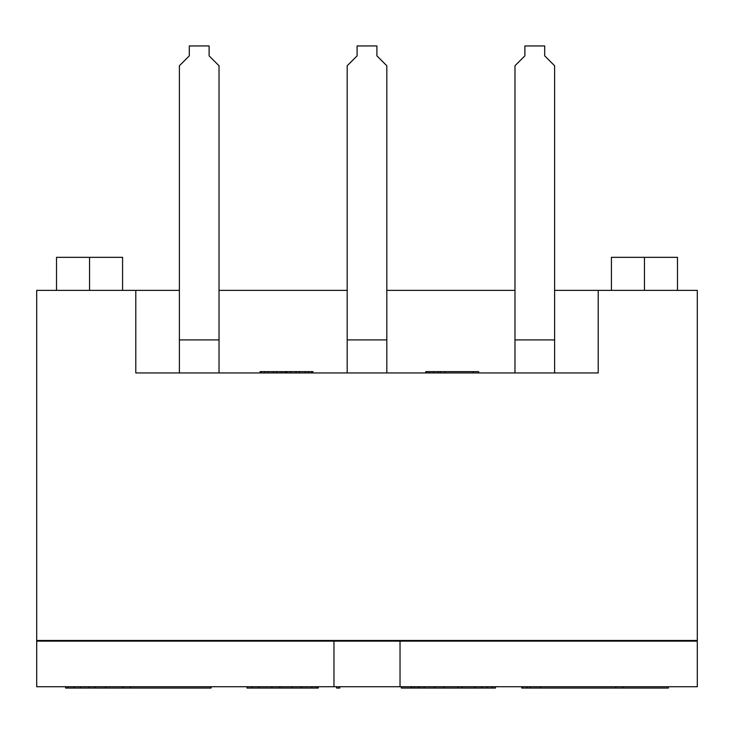 <?xml version="1.0" encoding="UTF-8"?>
<svg xmlns="http://www.w3.org/2000/svg" width="734" height="734" viewBox="0 0 734 734"><rect width="100%" height="100%" fill="white"/><g stroke="black" fill="none" stroke-linecap="round" stroke-linejoin="round"><path stroke-width="1.1" d="M333.97 686.73L36.7 686.73L333.97 686.73L333.97 641.149L36.7 641.149L36.7 686.73L36.7 641.149L400.03 641.149L333.97 641.149L333.97 686.73L697.3 686.73L333.97 686.73M697.3 641.149L400.03 641.149L400.03 686.73L400.03 641.149L697.3 641.149L697.3 686.73L697.3 641.149M36.7 640.488L697.3 640.488L697.3 290.37L598.21 290.37L598.21 372.945L135.79 372.945L135.79 290.37L36.7 290.37L36.7 640.488L36.7 290.37L179.39 290.37L135.79 290.37L135.79 372.945L598.21 372.945L598.21 290.37L554.61 290.37L697.3 290.37L697.3 640.488L36.7 640.488M514.974 290.37L386.818 290.37L514.974 290.37M347.182 290.37L219.026 290.37L347.182 290.37M611.422 290.37L611.422 257.34L644.452 257.34L644.452 290.37L644.452 257.34L611.422 257.34L677.482 257.34L677.482 290.37M56.518 290.37L56.518 257.34L89.548 257.34L89.548 290.37L89.548 257.34L56.518 257.34L122.578 257.34L122.578 290.37M179.39 65.766L179.39 372.945L179.39 339.915L219.026 339.915L219.026 372.945L219.026 65.766L209.117 55.857L209.117 45.948L189.299 45.948L189.299 55.857L179.39 65.766L179.39 339.915L219.026 339.915L219.026 65.766L209.117 55.857L209.117 45.948L189.299 45.948L189.299 55.857L179.39 65.766M347.182 372.945L347.182 339.915L386.818 339.915L386.818 372.945L386.818 65.766L376.909 55.857L376.909 45.948L357.091 45.948L357.091 55.857L347.182 65.766L347.182 372.945M386.818 65.766L386.818 339.915L347.182 339.915L347.182 65.766L357.091 55.857L357.091 45.948L376.909 45.948L376.909 55.857L386.818 65.766M514.974 372.945L514.974 339.915L554.61 339.915L554.61 372.945L554.61 65.766L544.701 55.857L544.701 45.948L524.883 45.948L524.883 55.857L514.974 65.766L514.974 372.945M554.61 65.766L554.61 339.915L514.974 339.915L514.974 65.766L524.883 55.857L524.883 45.948L544.701 45.948L544.701 55.857L554.61 65.766M478.641 372.945L478.641 371.624L473.017 371.624L473.017 372.945L473.017 371.624L444.905 371.624L444.905 372.945L444.905 371.624L440.409 371.624L440.409 372.945L440.409 371.624L438.161 371.624L438.161 372.945L438.161 371.624L433.666 371.624L433.666 372.945L433.666 371.624L429.17 371.624L429.17 372.945L429.17 371.624L426.922 371.624L426.922 372.945L426.922 371.624L425.793 371.624L425.793 372.945L425.793 371.624L478.641 371.624L478.641 372.945M285.939 371.624L312.923 371.624L312.923 372.945L312.923 371.624L311.803 371.624L311.803 372.945L311.803 371.624L308.427 371.624L308.427 372.945L308.427 371.624L305.05 371.624L305.05 372.945L305.05 371.624L299.435 371.624L299.435 372.945L299.435 371.624L296.059 371.624L296.059 372.945L296.059 371.624L290.435 371.624L290.435 372.945L290.435 371.624L285.939 371.624L285.939 372.945L285.939 371.624L284.81 371.624L285.939 371.624M260.075 371.624L284.81 371.624L284.81 372.945L284.81 371.624L281.443 371.624L281.443 372.945L281.443 371.624L276.947 371.624L276.947 372.945L276.947 371.624L273.571 371.624L273.571 372.945L273.571 371.624L267.947 371.624L267.947 372.945L267.947 371.624L264.57 371.624L264.57 372.945L264.57 371.624L261.203 371.624L261.203 372.945L261.203 371.624L260.075 371.624L260.075 372.945L260.075 371.624M287.067 372.945L287.067 371.624L287.067 372.945M65.592 688.052L65.592 686.73L65.592 688.052L67.702 688.052L67.702 686.73L67.702 688.052L74.024 688.052L74.024 686.73L74.024 688.052L80.355 688.052L80.355 686.73L80.355 688.052L88.786 688.052L88.786 686.73L88.786 688.052L95.108 688.052L95.108 686.73L95.108 688.052L105.65 688.052L105.65 686.73L105.65 688.052L123.156 688.052L65.592 688.052M210.603 688.052L123.156 688.052L123.156 686.73L123.156 688.052L210.603 688.052L210.603 686.73L210.603 688.052M339.824 688.052L336.567 688.052L336.567 686.73L336.567 688.052L339.824 688.052L339.824 686.73L339.824 688.052M318.317 688.052L247.009 688.052L247.009 686.73L247.009 688.052L252.257 688.052L252.257 686.73L252.257 688.052L258.808 688.052L258.808 686.73L258.808 688.052L271.901 688.052L271.901 686.73L271.901 688.052L279.755 688.052L279.755 686.73L279.755 688.052L292.178 688.052L292.178 686.73L292.178 688.052L301.335 688.052L301.335 686.73L301.335 688.052L311.794 688.052L311.794 686.73L311.794 688.052L316.363 688.052L316.363 686.73L316.363 688.052L317.666 688.052L317.666 686.73L317.666 688.052L318.317 688.052L318.317 686.73L318.317 688.052M419.6 688.052L419.6 686.73L419.6 688.052L495.478 688.052L401.342 688.052L401.342 686.73L401.342 688.052L411.159 688.052L411.159 686.73L411.159 688.052L411.82 688.052L411.82 686.73L411.82 688.052L414.444 688.052L414.444 686.73L414.444 688.052L417.719 688.052L417.719 686.73L417.719 688.052M615.698 688.052L521.727 688.052L521.727 686.73L521.727 688.052L522.672 688.052L522.672 686.73L522.672 688.052L527.04 688.052L527.04 686.73L527.04 688.052L530.287 688.052L530.287 686.73L530.287 688.052L615.698 688.052L615.698 686.73L615.698 688.052L622.973 688.052L615.698 688.052M668.408 688.052L622.973 688.052L622.973 686.73L622.973 688.052L668.408 688.052L668.408 686.73L668.408 688.052M130.441 686.73L130.441 688.052L130.441 686.73M424.169 688.052L424.169 686.73L424.169 688.052M434.629 688.052L434.629 686.73L434.629 688.052M443.786 688.052L443.786 686.73L443.786 688.052M458.172 688.052L458.172 686.73L458.172 688.052M462.099 688.052L462.099 686.73L462.099 688.052M475.192 688.052L475.192 686.73L475.192 688.052M481.743 688.052L481.743 686.73L481.743 688.052M486.991 688.052L486.991 686.73L486.991 688.052M540.518 686.73L540.518 688.052L540.518 686.73M492.22 688.052L492.22 686.73L492.22 688.052M495.478 688.052L495.478 686.73L495.478 688.052M211.062 688.052L211.062 686.73L211.062 688.052"/></g></svg>

